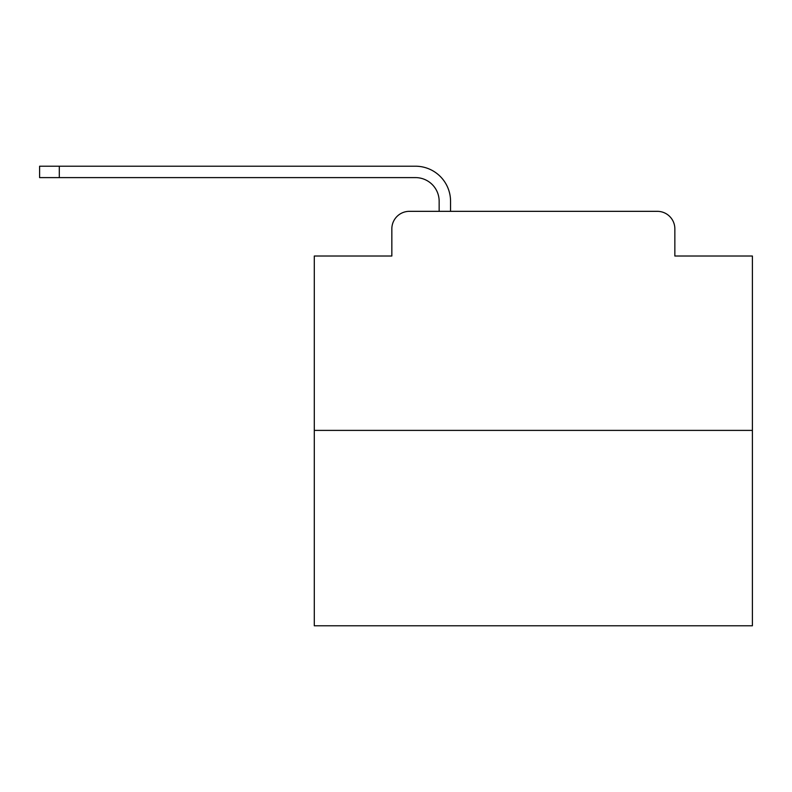 <?xml version="1.0" encoding="UTF-8"?>
<svg xmlns="http://www.w3.org/2000/svg" width="792" height="792" viewBox="0 0 792 792"><rect width="100%" height="100%" fill="white"/><g stroke="black" fill="none" stroke-linecap="round" stroke-linejoin="round"><path stroke-width="1.19" d="M391.842 228.858L391.842 256.024L391.842 228.858A17.523 17.523 0 0 1 409.365 211.335L439.154 211.335L439.154 201.257A23.661 23.661 0 0 0 415.493 177.606L39.6 177.606L39.6 166.211L415.493 166.211A35.046 35.046 0 0 1 450.549 201.257L450.549 211.335L465.003 211.335M752.4 430.393L314.295 430.393L314.295 625.789L752.4 625.789L752.4 256.024L674.853 256.024L674.853 228.858A17.523 17.523 0 0 0 657.33 211.335L409.365 211.335M314.295 430.393L314.295 256.024L391.842 256.024M601.692 211.335L657.33 211.335M674.853 256.024L674.853 228.858M439.154 201.257A23.661 23.661 0 0 0 415.493 177.606A23.661 23.661 0 0 1 439.154 201.257A23.661 23.661 0 0 0 415.493 177.606A23.661 23.661 0 0 1 439.154 201.257A23.661 23.661 0 0 0 415.493 177.606A23.661 23.661 0 0 1 439.154 201.257A23.661 23.661 0 0 0 415.493 177.606A23.661 23.661 0 0 1 439.154 201.257A23.661 23.661 0 0 0 415.493 177.606A23.661 23.661 0 0 1 439.154 201.257A23.661 23.661 0 0 0 415.493 177.606A23.661 23.661 0 0 1 439.154 201.257A23.661 23.661 0 0 0 415.493 177.606A23.661 23.661 0 0 1 439.154 201.257A23.661 23.661 0 0 0 415.493 177.606A23.661 23.661 0 0 1 439.154 201.257A23.661 23.661 0 0 0 415.493 177.606A23.661 23.661 0 0 1 439.154 201.257A23.661 23.661 0 0 0 415.493 177.606A23.661 23.661 0 0 1 439.154 201.257A23.661 23.661 0 0 0 415.493 177.606A23.661 23.661 0 0 1 439.154 201.257A23.661 23.661 0 0 0 415.493 177.606A23.661 23.661 0 0 1 439.154 201.257A23.661 23.661 0 0 0 415.493 177.606A23.661 23.661 0 0 1 439.154 201.257A23.661 23.661 0 0 0 415.493 177.606A23.661 23.661 0 0 1 439.154 201.257A23.661 23.661 0 0 0 415.493 177.606A23.661 23.661 0 0 1 439.154 201.257A23.661 23.661 0 0 0 415.493 177.606A23.661 23.661 0 0 1 439.154 201.257A23.661 23.661 0 0 0 415.493 177.606A23.661 23.661 0 0 1 439.154 201.257A23.661 23.661 0 0 0 415.493 177.606A23.661 23.661 0 0 1 439.154 201.257A23.661 23.661 0 0 0 415.493 177.606A23.661 23.661 0 0 1 439.154 201.257M59.311 166.211L415.493 166.211L59.311 166.211L415.493 166.211L59.311 166.211L415.493 166.211L59.311 166.211L415.493 166.211L59.311 166.211L415.493 166.211L59.311 166.211L415.493 166.211L59.311 166.211L415.493 166.211L59.311 166.211L415.493 166.211L59.311 166.211L415.493 166.211L59.311 166.211L415.493 166.211L59.311 166.211L415.493 166.211L59.311 166.211L415.493 166.211L59.311 166.211L415.493 166.211L59.311 166.211L415.493 166.211L59.311 166.211L415.493 166.211L59.311 166.211L415.493 166.211L59.311 166.211L415.493 166.211L59.311 166.211L415.493 166.211L59.311 166.211L415.493 166.211L59.311 166.211L59.311 177.606"/></g></svg>
